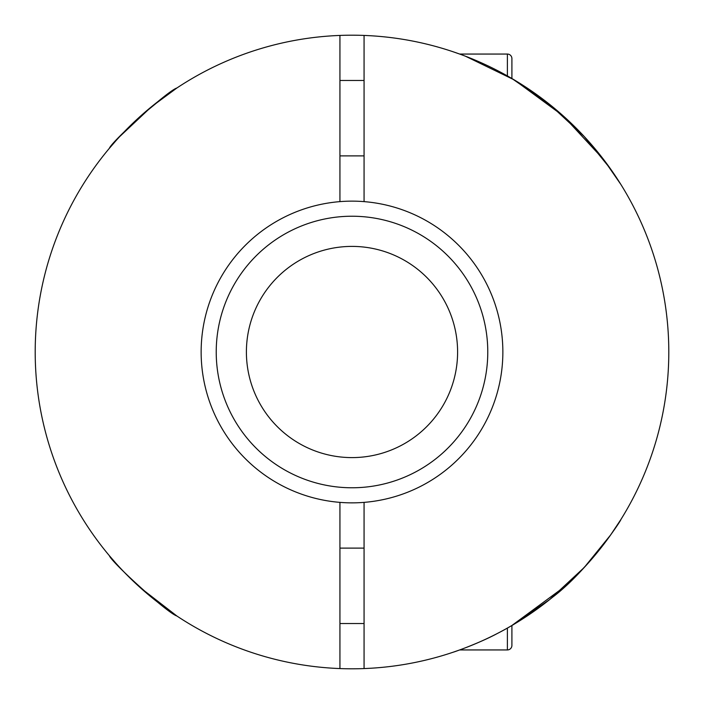 <?xml version="1.0" encoding="UTF-8"?>
<svg xmlns="http://www.w3.org/2000/svg" width="704" height="704" viewBox="0 0 704 704"><rect width="100%" height="100%" fill="white"/><g stroke="black" fill="none" stroke-linecap="round" stroke-linejoin="round"><path stroke-width="1.06" d="M246.4 352A105.6 105.6 0 0 1 352 246.4A105.6 105.6 0 0 1 457.6 352A105.6 105.6 0 0 1 352 457.6A105.6 105.6 0 0 1 246.4 352M565.585 585.974L511.905 625.478L511.905 645.418A4.523 4.523 0 0 1 507.382 649.942L507.382 628.074M458.894 53.777L453.191 51.797L459.668 54.058L507.382 54.058A4.523 4.523 0 0 1 511.905 58.582L511.905 78.522L511.905 58.582L511.905 78.522L552.543 106.753M565.664 118.096L578.081 130.082M615.358 175.921L620.928 184.545L610.658 169.083L584.206 136.497L549.666 104.43L511.905 78.522M589.644 561.493L578.063 573.945A316.8 316.8 0 0 0 604.613 543.18M459.668 649.942L453.191 652.203C456.218 651.332 480.383 642.638 497.341 633.494C516.138 623.894 534.538 611.811 552.534 597.256C587.532 570.935 621.298 520.414 620.928 519.455L610.667 534.908L584.258 567.45L549.604 599.614L511.905 625.478L511.905 645.418A4.523 4.523 0 0 1 507.382 649.942L459.668 649.942M115.623 562.918L109.34 555.658C111.602 562.417 167.49 613.114 176.88 616L140.378 587.752M134.816 582.639L129.51 577.526M119.75 136.541L151.501 106.718L176.88 88L162.492 98.129L140.378 116.248M134.816 121.361L129.51 126.474M115.623 141.082L109.34 148.342C111.602 141.583 167.49 90.886 176.88 88M148.368 109.314A316.8 316.8 0 0 0 40.014 296.991M663.986 296.991A316.8 316.8 0 0 0 612.313 171.442M608.714 166.355A316.8 316.8 0 0 0 555.632 109.314M502.858 352A150.858 150.858 0 0 1 339.935 502.374A150.858 150.858 0 0 1 201.142 352A150.858 150.858 0 0 1 364.065 201.626A150.858 150.858 0 0 1 502.858 352M364.065 502.374L364.065 668.571A316.8 316.8 0 0 0 668.8 352A316.8 316.8 0 0 0 364.065 35.429L364.065 201.626M339.935 80.458L364.065 80.458M339.935 155.883L364.065 155.883M465.485 56.223L514.131 79.834L563.086 115.773L603.724 159.658L620.928 184.545M339.935 623.542L364.065 623.542M339.935 548.117L364.065 548.117M339.935 201.626L339.935 35.429A316.8 316.8 0 0 1 364.065 35.429M364.065 668.571A316.8 316.8 0 0 1 339.935 668.571L339.935 502.374M511.905 645.418L511.905 625.478M339.935 35.429A316.8 316.8 0 0 0 35.2 352A316.8 316.8 0 0 0 339.935 668.571M148.368 594.686A316.8 316.8 0 0 1 40.014 407.009M663.986 407.009A316.8 316.8 0 0 1 608.722 537.627M565.664 585.904A316.8 316.8 0 0 1 555.632 594.686M284.117 469.586A135.775 135.775 0 0 1 234.414 284.117A135.775 135.775 0 0 1 419.883 234.414A135.775 135.775 0 0 1 469.586 419.883A135.775 135.775 0 0 1 284.117 469.586M507.382 75.926L507.382 54.058"/></g></svg>
